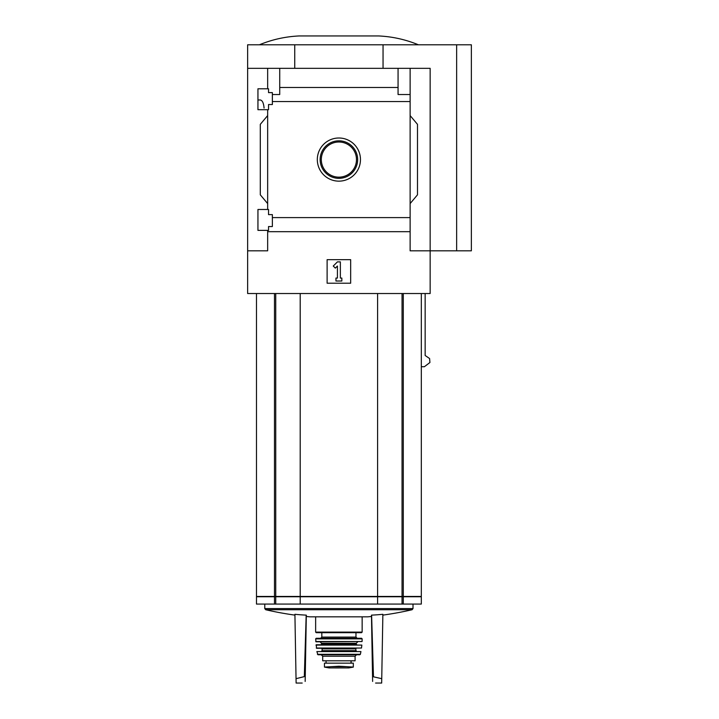 <?xml version="1.0" encoding="UTF-8"?>
<svg xmlns="http://www.w3.org/2000/svg" width="719" height="719" viewBox="0 0 719 719"><rect width="100%" height="100%" fill="white"/><g stroke="black" fill="none" stroke-linecap="round" stroke-linejoin="round"><path stroke-width="1.08" d="M264.071 108.066C263.63 102.997 262.345 100.3 260.224 99.977L257.941 99.977M257.941 230.377L257.941 209.481L268.538 209.481L268.538 214.63L272.366 214.63L272.366 226.548L268.538 226.548L268.538 230.377L257.941 230.377M257.941 109.692L257.941 88.788L268.538 88.788L268.538 92.616L272.366 92.616L272.366 104.534L268.538 104.534L268.538 109.692L257.941 109.692M267.657 109.692L267.657 209.481M267.657 88.788L267.657 68.332L247.642 68.332L247.642 44.785L471.358 44.785L471.358 250.832L456.637 250.832L456.637 44.785M338.892 138.003A21.579 21.579 0 0 1 357.577 170.367A21.579 21.579 0 0 1 320.207 170.367A21.579 21.579 0 0 1 338.892 138.003M267.657 230.377L267.657 250.832L247.642 250.832L247.642 293.523L430.151 293.523L430.151 250.832L410.127 250.832L410.127 217.596L272.366 217.596M410.127 217.596L410.127 101.568L272.366 101.568M247.642 250.832L247.642 68.332M410.127 101.568L410.127 94.531L398.065 94.531L398.065 87.484L279.727 87.484L279.727 94.531L272.366 94.531M398.065 87.484L398.065 68.332L267.657 68.332M410.127 231.68L267.657 231.68M256.476 293.523L256.476 596.446L421.316 596.446L421.316 293.523M425.154 293.523L425.154 355.483L429.594 358.547L429.926 362.502L424.381 366.726L421.316 366.726M456.637 250.832L430.151 250.832L430.151 68.332L398.065 68.332M279.727 68.332L279.727 87.484M410.127 68.332L410.127 94.531M267.657 203.594L260.296 194.822L260.296 124.342L267.657 115.579M410.127 115.579L417.487 124.342L417.487 194.822L410.127 203.594M327.118 283.214L327.118 259.667L350.665 259.667L350.665 283.214L327.118 283.214M294.736 68.332L294.736 44.785M383.047 68.332L383.047 44.785M333.257 266.039L337.427 261.878L340.366 261.878L340.366 278.064L341.84 278.064L341.84 281.012L335.953 281.012L335.953 278.064L337.427 278.064L337.427 266.039L335.342 268.115L333.257 266.039M418.377 44.785C405.642 39.527 392.394 36.588 378.634 35.95L299.158 35.95C285.398 36.588 272.15 39.527 259.415 44.785M338.892 140.825A18.757 18.757 0 0 1 355.141 168.965A18.757 18.757 0 0 1 322.651 168.965A18.757 18.757 0 0 1 338.892 140.825M338.892 142.002A17.589 17.589 0 0 1 354.125 168.372A17.589 17.589 0 0 1 323.667 168.372A17.589 17.589 0 0 1 338.892 142.002M300.2 293.523L300.2 596.446M377.592 293.523L377.592 596.446M256.476 596.743L421.316 596.743L421.316 604.068L256.476 604.068L256.476 596.743M372.622 681.432C376.567 683.571 376.567 683.571 372.622 681.432L372.541 676.606L381.744 678.682L381.672 683.05L375.597 683.05M305.162 681.432C301.216 683.571 301.216 683.571 305.162 681.432L305.251 676.606L305.162 681.432M305.251 676.606L304.326 676.606L306.177 615.131A321.923 321.869 180 0 0 306.321 615.14L305.251 676.606M302.196 683.05L296.12 683.05L296.039 678.682L304.326 676.606M372.541 676.606L371.471 615.14A321.923 321.869 180 0 0 371.606 615.131L373.467 676.606M371.489 616.471A323.802 323.802 0 0 1 367.849 616.821L309.934 616.821A323.802 323.802 0 0 1 306.294 616.471M381.744 678.682L382.868 614.305A321.105 278.082 90 0 1 371.606 615.131M296.039 678.682L294.916 614.305A321.105 278.082 -90 0 0 306.177 615.131M377.592 596.743L377.592 604.068M300.2 596.743L300.2 604.068M353.317 663.152L353.317 667.061L353.317 663.152L324.467 663.152L324.467 667.061L338.892 666.234L346.513 666.666L331.279 666.666M353.317 667.061L346.513 666.666M322.705 656.231L355.087 656.231L355.087 660.797L322.705 660.797L322.705 656.231L321.231 654.757M361.558 632.684L316.225 632.684L315.641 632.1L362.151 632.1L361.558 632.684M338.892 638.274L357.145 638.274L320.647 638.274L321.824 637.097L355.968 637.097L357.145 638.274M315.641 638.867L362.151 638.867L361.558 638.274L316.234 638.274L315.641 638.867L316.009 641.806L362.079 641.528L315.713 641.528M315.956 645.078L361.837 645.078L316.243 644.754L316.585 648.286L361.504 648.035L316.288 648.035M321.528 648.286L322.112 648.871L355.671 648.871L356.264 651.225L330.066 651.225M316.854 651.576L360.938 651.576L316.854 651.576L317.978 654.757L359.806 654.757L360.381 654.299L317.403 654.299M351.115 663.152L351.115 660.797M403.296 293.523L403.296 596.446M274.487 293.523L274.487 596.446M275.737 293.523L275.737 596.446M402.047 293.523L402.047 596.446M382.859 615.113A323.802 323.802 0 0 0 412.104 609.73L265.688 609.73A323.802 323.802 0 0 0 294.934 615.113M413.012 604.068L413.012 608.58L264.772 608.58L265.688 609.73M403.296 596.743L403.296 604.068M402.047 596.743L402.047 604.068M275.737 596.743L275.737 604.068M274.487 596.743L274.487 604.068M357.729 641.806L356.264 643.28L321.528 643.28L320.054 641.806M356.264 643.28L356.264 644.161L321.528 644.161L320.935 644.754M355.671 650.641L322.112 650.641L321.528 651.225M351.034 663.152L351.034 660.797M353.317 667.106L348.688 667.924L329.104 667.924L324.467 667.106M413.012 608.58L412.104 609.73M264.772 604.068L264.772 608.58M315.641 616.821L315.641 632.1M362.151 616.821L362.151 632.1M321.824 632.684L321.824 637.097M355.968 632.684L355.968 637.097M362.151 638.867L362.079 641.528M321.528 643.28L321.528 644.161M356.264 644.161L356.849 644.754M361.837 645.078L361.504 648.035M355.671 648.871L356.264 648.286M322.112 648.871L322.112 650.641M360.938 651.576L360.381 654.299M355.087 656.231L356.552 654.757M326.058 663.152L326.058 660.797M348.688 667.924L348.167 667.538M329.104 667.924L338.892 667.933"/></g></svg>
